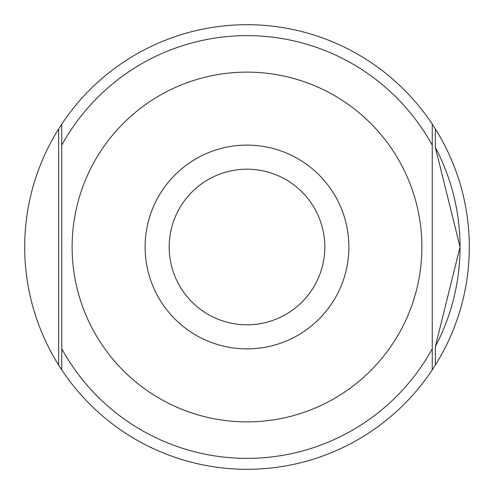 <?xml version="1.0" encoding="UTF-8"?>
<svg xmlns="http://www.w3.org/2000/svg" width="494" height="494" viewBox="0 0 494 494"><rect width="100%" height="100%" fill="white"/><g stroke="black" fill="none" stroke-linecap="round" stroke-linejoin="round"><path stroke-width="0.74" d="M324.805 247A77.805 77.805 0 0 0 208.098 179.618A77.805 77.805 0 0 0 208.098 314.382A77.805 77.805 0 0 0 324.805 247M348.888 247A101.888 101.888 0 0 0 196.056 158.765A101.888 101.888 0 0 0 196.056 335.235A101.888 101.888 0 0 0 348.888 247M432.25 369.883L432.25 124.118A222.3 222.3 0 0 0 61.75 124.118L61.75 369.883A222.3 222.3 0 0 0 432.25 369.883L432.25 124.118L435.356 128.94L435.356 147.471L460.038 247L435.356 346.529L435.356 365.06L432.25 369.883M432.25 348.776A211.364 211.364 0 0 1 61.75 348.776L61.75 369.883L58.644 365.06L58.644 128.94L61.75 124.118L61.75 145.224A211.364 211.364 0 0 1 432.25 145.224M435.356 346.529A213.038 213.038 0 0 0 435.356 147.471M435.356 365.06A222.3 222.3 0 0 0 435.356 128.94M58.644 128.94A222.3 222.3 0 0 0 58.644 365.06M421.876 247A174.876 174.876 0 0 0 159.562 95.552A174.876 174.876 0 0 0 159.562 398.448A174.876 174.876 0 0 0 421.876 247"/></g></svg>
